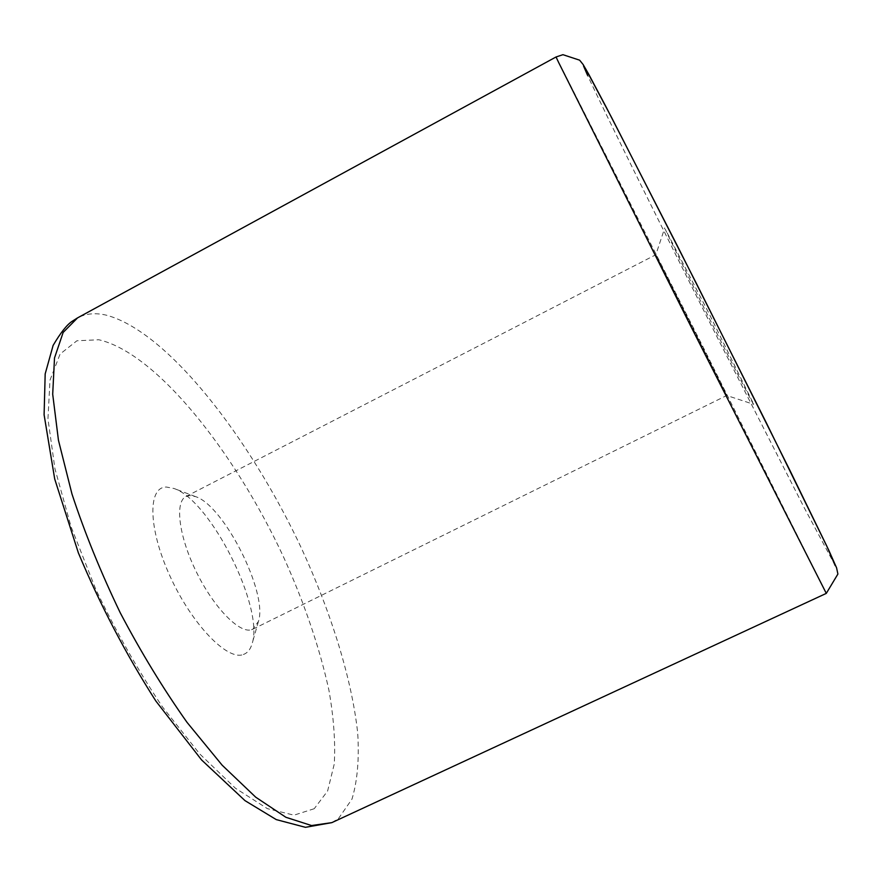 <?xml version="1.0" encoding="UTF-8"?>
<svg xmlns="http://www.w3.org/2000/svg" width="882" height="882" viewBox="0 0 882 882"><rect width="100%" height="100%" fill="white"/><g stroke="black" fill="none" stroke-linecap="round" stroke-linejoin="round"><path stroke-width="0.66" stroke-dasharray="4.41 3.31" d="M243.388 654.488C247.577 652.978 250.488 649.35 252.131 643.606C264.335 607.477 210.28 500.193 173.986 488.496L166.477 487.04C147.614 486.644 147.989 528.153 170.05 576.233C191.868 624.368 227.424 660.993 243.388 654.488M251.579 629.693L252.858 629.186L258.448 621.391C268.183 593.255 223.995 505.551 195.606 496.632L189.773 495.541L186.003 496.489C174.592 501.781 178.792 536.377 196.41 572.032C213.885 607.742 239.573 633.86 251.579 629.693M726.68 395.39L655.844 254.744L726.68 395.39M753.669 404.199L753.658 404.309C753.085 405.753 671.522 244.149 665.249 229.155L708.863 313.176L753.669 404.199M556.046 56.977L703.593 348.048L826.291 593.388M314.224 808.717L294.015 815.155L267.4 808.651L235.384 788.199L199.674 753.878L162.619 707.099C138.077 670.563 115.763 631.214 95.675 589.055L71.078 526.774L54.927 468.717L47.959 418.906L49.987 380.186L60.108 354.046L76.91 340.772L98.828 339.757C156.39 353.009 234.392 451.397 283.398 556.685C304.334 602.825 319.516 647.322 328.92 690.198C333.738 717.551 335.524 742.148 334.267 763.988L327.619 791L314.224 808.717M331.83 822.641L338.556 818.474L351.984 799.103C357.397 781.077 359.305 759.104 357.717 733.196C351.863 679.019 331.345 613.365 301.82 549.045C249.617 437.362 167.745 331.864 106.711 315.26C95.653 312.592 85.929 313.463 77.539 317.884M835.232 565.682L803.711 506.753L718.157 339.107C662.999 229.838 605.129 113.293 587.588 75.4M195.606 496.632L173.986 488.496M258.448 621.391L252.131 643.606M252.858 629.186L726.746 395.489L753.658 404.309M186.003 496.489L655.844 254.744L664.774 227.876"/><path stroke-width="1.32" d="M587.588 75.4L583.553 66.018L585.88 69.204L611.744 117.791L696.449 283.563L789.875 470.327L826.82 546.134L835.232 565.682M826.291 593.388L690.441 325.546L558.736 62.677L556.046 56.977L562.925 54.684L579.617 60.163L583.09 64.474L588.625 74.055L605.835 106.446L677.277 245.692L766.348 422.864L828.661 550.004L836.566 567.765L837.9 574.05L826.291 593.388L331.83 822.641L311.544 825.541L285.911 817.294L255.692 797.163L222.143 765.179L186.984 722.303C163.357 688.908 141.109 652.404 120.25 612.803C100.846 572.473 84.749 532.871 71.971 494.008L58.444 440.239L52.7 394.243L54.508 357.982L63.14 332.459L77.539 317.884L71.982 321.412C66.812 324.852 60.527 332.845 53.118 345.413L45.18 373.88L44.1 414.772L54.706 479.003L78.388 552.926C100.228 605.041 126.049 654.411 155.871 701.047L201.592 759.964L245.009 800.647L276.275 819.61L305.459 827.316L331.83 822.641M77.539 317.884L556.046 56.977"/></g></svg>
